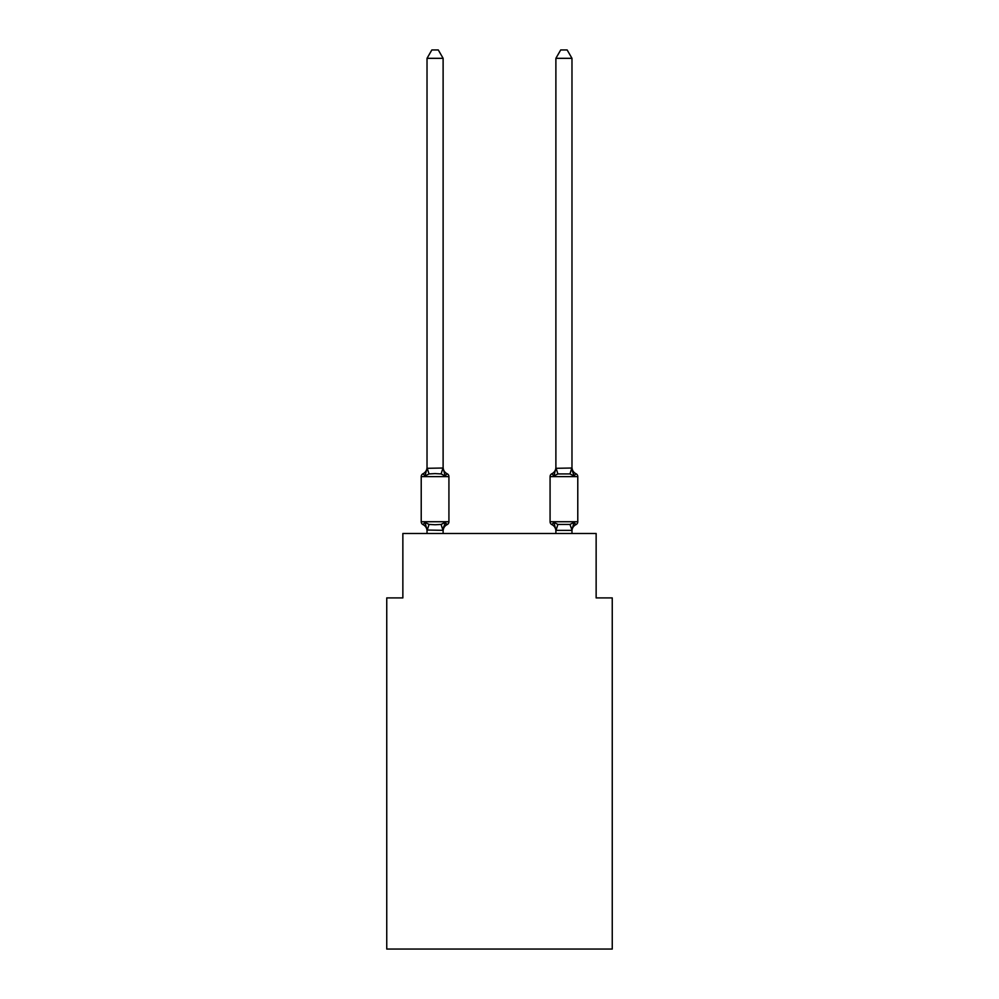 <?xml version="1.0" encoding="UTF-8"?>
<svg xmlns="http://www.w3.org/2000/svg" width="999" height="999" viewBox="0 0 999 999"><rect width="100%" height="100%" fill="white"/><g stroke="black" fill="none" stroke-linecap="round" stroke-linejoin="round"><path stroke-width="1.5" d="M612.25 949.05L612.25 597.914L596.141 597.914L596.141 533.491L402.859 533.491L402.859 597.914L386.75 597.914L386.75 949.05L612.25 949.05M575.973 524.625A3.222 3.222 0 0 0 577.784 521.728A3.222 3.222 0 0 1 575.973 524.625L575.049 524.188L575.973 524.625A3.222 3.222 0 0 0 577.784 521.728A3.222 3.222 0 0 1 575.973 524.625A3.222 3.222 0 0 0 577.784 521.728A3.222 3.222 0 0 1 575.973 524.625L575.049 524.188L575.973 524.625A3.222 3.222 0 0 0 577.784 521.728A3.222 3.222 0 0 1 575.973 524.625A3.222 3.222 0 0 0 577.784 521.728A3.222 3.222 0 0 1 575.973 524.625L575.049 524.188L575.973 524.625A3.222 3.222 0 0 0 577.784 521.728A3.222 3.222 0 0 1 575.973 524.625A3.222 3.222 0 0 0 577.784 521.728A3.222 3.222 0 0 1 575.973 524.625L575.049 524.188L575.973 524.625A3.222 3.222 0 0 0 577.784 521.728A3.222 3.222 0 0 1 575.973 524.625A3.222 3.222 0 0 0 577.784 521.728A3.222 3.222 0 0 1 575.973 524.625L575.049 524.188L575.973 524.625A3.222 3.222 0 0 0 577.784 521.728A3.222 3.222 0 0 1 575.973 524.625A3.222 3.222 0 0 0 577.784 521.728A3.222 3.222 0 0 1 575.973 524.625L575.049 524.188L575.973 524.625A3.222 3.222 0 0 0 577.784 521.728A3.222 3.222 0 0 1 575.973 524.625A3.222 3.222 0 0 0 577.784 521.728A3.222 3.222 0 0 1 575.973 524.625L575.049 524.188L575.973 524.625A3.222 3.222 0 0 0 577.784 521.728A3.222 3.222 0 0 1 575.973 524.625A3.222 3.222 0 0 0 577.784 521.728A3.222 3.222 0 0 1 575.973 524.625L575.049 524.188L575.973 524.625A3.222 3.222 0 0 0 577.784 521.728A3.222 3.222 0 0 1 575.973 524.625A3.222 3.222 0 0 0 577.784 521.728A3.222 3.222 0 0 1 575.973 524.625L575.049 524.188L575.973 524.625A3.222 3.222 0 0 0 577.784 521.728A3.222 3.222 0 0 1 575.973 524.625A3.222 3.222 0 0 0 577.784 521.728A3.222 3.222 0 0 1 575.973 524.625L575.049 524.188L575.973 524.625A3.222 3.222 0 0 0 577.784 521.728A3.222 3.222 0 0 1 575.973 524.625A3.222 3.222 0 0 0 577.784 521.728A3.222 3.222 0 0 1 575.973 524.625L575.049 524.188L575.973 524.625A3.222 3.222 0 0 0 577.784 521.728A3.222 3.222 0 0 1 575.973 524.625A3.222 3.222 0 0 0 577.784 521.728A3.222 3.222 0 0 1 575.973 524.625L575.049 524.188L575.973 524.625A3.222 3.222 0 0 0 577.784 521.728A3.222 3.222 0 0 1 575.973 524.625A3.222 3.222 0 0 0 577.784 521.728A3.222 3.222 0 0 1 575.973 524.625L575.049 524.188L575.973 524.625A3.222 3.222 0 0 0 577.784 521.728A3.222 3.222 0 0 1 575.973 524.625A3.222 3.222 0 0 0 577.784 521.728A3.222 3.222 0 0 1 575.973 524.625L574 522.352L575.973 524.625A7.093 7.093 0 0 0 571.977 530.993M575.973 473.726L574 475.999L572.315 470.729L574 475.999L575.973 473.726L574 475.999L572.315 470.729L574 475.999L575.973 473.726L574 475.999L572.315 470.729L574 475.999L575.973 473.726L574 475.999L572.315 470.729L574 475.999L575.973 473.726L574 475.999L572.315 470.729L574 475.999L575.973 473.726L574 475.999L572.315 470.729L574 475.999L575.973 473.726L574 475.999L572.315 470.729L574 475.999L575.973 473.726L574 475.999L572.315 470.729L574 475.999L575.973 473.726L574 475.999L572.315 470.729L574 475.999L575.973 473.726L574 475.999L572.315 470.729L574 475.999L575.973 473.726L574 475.999L572.315 470.729L574 475.999L575.973 473.726A3.222 3.222 0 0 1 577.784 476.623A3.222 3.222 0 0 0 575.973 473.726A3.222 3.222 0 0 1 577.784 476.623L577.784 521.728L577.784 476.623A3.222 3.222 0 0 0 575.973 473.726A3.222 3.222 0 0 1 577.784 476.623L577.784 521.728L577.784 476.623A3.222 3.222 0 0 0 575.973 473.726A3.222 3.222 0 0 1 577.784 476.623L577.784 521.728L577.784 476.623A3.222 3.222 0 0 0 575.973 473.726A3.222 3.222 0 0 1 577.784 476.623L577.784 521.728L577.784 476.623A3.222 3.222 0 0 0 575.973 473.726A3.222 3.222 0 0 1 577.784 476.623L577.784 521.728L577.784 476.623A3.222 3.222 0 0 0 575.973 473.726A3.222 3.222 0 0 1 577.784 476.623L577.784 521.728L577.784 476.623A3.222 3.222 0 0 0 575.973 473.726A3.222 3.222 0 0 1 577.784 476.623L577.784 521.728L577.784 476.623A3.222 3.222 0 0 0 575.973 473.726L574 475.999L572.315 470.729L574 475.999L575.973 473.726A3.222 3.222 0 0 1 577.784 476.623L577.784 521.728L577.784 476.623A3.222 3.222 0 0 0 575.973 473.726A3.222 3.222 0 0 1 577.784 476.623L577.784 521.728L577.784 476.623A3.222 3.222 0 0 0 575.973 473.726A3.222 3.222 0 0 1 577.784 476.623L577.784 521.728L577.784 476.623A3.222 3.222 0 0 0 575.973 473.726A3.222 3.222 0 0 1 577.784 476.623L577.784 521.728L577.784 476.623A3.222 3.222 0 0 0 575.973 473.726A3.222 3.222 0 0 1 577.784 476.623L577.784 521.728L577.784 476.623A3.222 3.222 0 0 0 575.973 473.726A3.222 3.222 0 0 1 577.784 476.623L577.784 521.728L577.784 476.623A3.222 3.222 0 0 0 575.973 473.726A3.222 3.222 0 0 1 577.784 476.623L577.784 521.728L577.784 476.623A3.222 3.222 0 0 0 575.973 473.726A3.222 3.222 0 0 1 577.784 476.623L577.784 521.728L577.784 476.623A3.222 3.222 0 0 0 575.973 473.726A3.222 3.222 0 0 1 577.784 476.623L577.784 521.728L577.784 476.623A3.222 3.222 0 0 0 575.973 473.726A3.222 3.222 0 0 1 577.784 476.623L577.784 521.728L577.784 476.623A3.222 3.222 0 0 0 575.973 473.726A3.222 3.222 0 0 1 577.784 476.623L577.784 521.728L577.784 476.623A3.222 3.222 0 0 0 575.973 473.726A3.222 3.222 0 0 1 577.784 476.623L577.784 521.728L577.784 476.623A3.222 3.222 0 0 0 575.973 473.726A3.222 3.222 0 0 1 577.784 476.623L577.784 521.728L577.784 476.623A3.222 3.222 0 0 0 575.973 473.726L574 475.999L575.973 473.726A3.222 3.222 0 0 1 577.784 476.623L577.784 521.728L577.784 476.623A3.222 3.222 0 0 0 575.973 473.726A3.222 3.222 0 0 1 577.784 476.623L577.784 521.728L577.784 476.623A3.222 3.222 0 0 0 575.973 473.726A3.222 3.222 0 0 1 577.784 476.623L577.784 521.728L577.784 476.623A3.222 3.222 0 0 0 575.973 473.726A3.222 3.222 0 0 1 577.784 476.623L577.784 521.728L577.784 476.623A3.222 3.222 0 0 0 575.973 473.726A3.222 3.222 0 0 1 577.784 476.623L577.784 521.728L577.784 476.623A3.222 3.222 0 0 0 575.973 473.726A3.222 3.222 0 0 1 577.784 476.623L577.784 521.728L577.784 476.623A3.222 3.222 0 0 0 575.973 473.726L574 475.999L572.315 470.729L574 475.999L575.973 473.726A7.093 7.093 0 0 1 571.977 467.357L571.977 467.357M551.885 473.726A7.093 7.093 0 0 0 555.881 467.357L555.881 468.306L571.977 468.019L574 475.999L569.967 473.926L557.892 473.926L553.858 475.999L551.885 473.726A3.222 3.222 0 0 0 550.074 476.623A3.222 3.222 0 0 1 551.885 473.726L553.858 475.999L551.885 473.726A3.222 3.222 0 0 0 550.074 476.623A3.222 3.222 0 0 1 551.885 473.726L553.858 475.999L551.885 473.726A3.222 3.222 0 0 0 550.074 476.623A3.222 3.222 0 0 1 551.885 473.726L553.858 475.999L551.885 473.726A3.222 3.222 0 0 0 550.074 476.623A3.222 3.222 0 0 1 551.885 473.726L553.858 475.999L551.885 473.726A3.222 3.222 0 0 0 550.074 476.623A3.222 3.222 0 0 1 551.885 473.726L553.858 475.999L551.885 473.726A3.222 3.222 0 0 0 550.074 476.623A3.222 3.222 0 0 1 551.885 473.726L553.858 475.999L551.885 473.726A3.222 3.222 0 0 0 550.074 476.623A3.222 3.222 0 0 1 551.885 473.726L553.858 475.999L551.885 473.726A3.222 3.222 0 0 0 550.074 476.623A3.222 3.222 0 0 1 551.885 473.726L553.858 475.999L551.885 473.726A3.222 3.222 0 0 0 550.074 476.623A3.222 3.222 0 0 1 551.885 473.726L553.858 475.999L551.885 473.726A3.222 3.222 0 0 0 550.074 476.623A3.222 3.222 0 0 1 551.885 473.726L553.858 475.999L551.885 473.726A3.222 3.222 0 0 0 550.074 476.623A3.222 3.222 0 0 1 551.885 473.726L553.858 475.999L551.885 473.726A3.222 3.222 0 0 0 550.074 476.623A3.222 3.222 0 0 1 551.885 473.726L553.858 475.999L551.885 473.726A3.222 3.222 0 0 0 550.074 476.623A3.222 3.222 0 0 1 551.885 473.726L553.858 475.999L551.885 473.726A3.222 3.222 0 0 0 550.074 476.623L550.074 521.728A3.222 3.222 0 0 0 551.885 524.625A3.222 3.222 0 0 1 550.074 521.728A3.222 3.222 0 0 0 551.885 524.625L553.858 522.352L551.885 524.625A7.093 7.093 0 0 1 555.881 530.993A7.093 7.093 0 0 0 551.885 524.625A3.222 3.222 0 0 1 550.074 521.728A3.222 3.222 0 0 0 551.885 524.625L553.858 522.352L551.885 524.625A3.222 3.222 0 0 1 550.074 521.728A3.222 3.222 0 0 0 551.885 524.625L553.858 522.352L551.885 524.625A7.093 7.093 0 0 1 555.881 530.993A7.093 7.093 0 0 0 551.885 524.625A3.222 3.222 0 0 1 550.074 521.728A3.222 3.222 0 0 0 551.885 524.625L553.858 522.352L551.885 524.625A3.222 3.222 0 0 1 550.074 521.728A3.222 3.222 0 0 0 551.885 524.625L553.858 522.352L551.885 524.625A7.093 7.093 0 0 1 555.881 530.993A7.093 7.093 0 0 0 551.885 524.625A3.222 3.222 0 0 1 550.074 521.728A3.222 3.222 0 0 0 551.885 524.625L553.858 522.352L551.885 524.625A3.222 3.222 0 0 1 550.074 521.728A3.222 3.222 0 0 0 551.885 524.625L553.858 522.352L551.885 524.625A7.093 7.093 0 0 1 555.881 530.993A7.093 7.093 0 0 0 551.885 524.625A3.222 3.222 0 0 1 550.074 521.728A3.222 3.222 0 0 0 551.885 524.625L553.858 522.352L551.885 524.625A3.222 3.222 0 0 1 550.074 521.728A3.222 3.222 0 0 0 551.885 524.625L553.858 522.352L551.885 524.625A7.093 7.093 0 0 1 555.881 530.993A7.093 7.093 0 0 0 551.885 524.625A3.222 3.222 0 0 1 550.074 521.728A3.222 3.222 0 0 0 551.885 524.625L553.858 522.352L551.885 524.625A3.222 3.222 0 0 1 550.074 521.728A3.222 3.222 0 0 0 551.885 524.625L553.858 522.352L551.885 524.625A7.093 7.093 0 0 1 555.881 530.993A7.093 7.093 0 0 0 551.885 524.625A3.222 3.222 0 0 1 550.074 521.728A3.222 3.222 0 0 0 551.885 524.625L553.858 522.352L551.885 524.625A3.222 3.222 0 0 1 550.074 521.728A3.222 3.222 0 0 0 551.885 524.625L553.858 522.352L551.885 524.625A7.093 7.093 0 0 1 555.881 530.993A7.093 7.093 0 0 0 551.885 524.625A3.222 3.222 0 0 1 550.074 521.728A3.222 3.222 0 0 0 551.885 524.625L553.858 522.352L551.885 524.625A3.222 3.222 0 0 1 550.074 521.728A3.222 3.222 0 0 0 551.885 524.625L553.858 522.352L551.885 524.625A7.093 7.093 0 0 1 555.881 530.993A7.093 7.093 0 0 0 551.885 524.625A3.222 3.222 0 0 1 550.074 521.728A3.222 3.222 0 0 0 551.885 524.625L553.858 522.352L551.885 524.625A3.222 3.222 0 0 1 550.074 521.728A3.222 3.222 0 0 0 551.885 524.625L553.858 522.352L551.885 524.625A7.093 7.093 0 0 1 555.881 530.993A7.093 7.093 0 0 0 551.885 524.625A3.222 3.222 0 0 1 550.074 521.728A3.222 3.222 0 0 0 551.885 524.625L553.858 522.352L551.885 524.625A3.222 3.222 0 0 1 550.074 521.728A3.222 3.222 0 0 0 551.885 524.625L553.858 522.352L551.885 524.625A7.093 7.093 0 0 1 555.881 530.993A7.093 7.093 0 0 0 551.885 524.625A3.222 3.222 0 0 1 550.074 521.728A3.222 3.222 0 0 0 551.885 524.625L553.858 522.352L551.885 524.625A3.222 3.222 0 0 1 550.074 521.728A3.222 3.222 0 0 0 551.885 524.625L553.858 522.352L551.885 524.625A7.093 7.093 0 0 1 555.881 530.993A7.093 7.093 0 0 0 551.885 524.625A3.222 3.222 0 0 1 550.074 521.728A3.222 3.222 0 0 0 551.885 524.625L553.858 522.352L551.885 524.625A3.222 3.222 0 0 1 550.074 521.728A3.222 3.222 0 0 0 551.885 524.625L553.858 522.352L551.885 524.625A7.093 7.093 0 0 1 555.881 530.993A7.093 7.093 0 0 0 551.885 524.625A3.222 3.222 0 0 1 550.074 521.728A3.222 3.222 0 0 0 551.885 524.625L553.858 522.352L551.885 524.625A3.222 3.222 0 0 1 550.074 521.728L577.784 521.728L577.784 476.623L550.074 476.623A3.222 3.222 0 0 1 551.885 473.726L553.858 475.999L554.607 473.451M555.881 533.491L555.881 530.993A7.093 7.093 0 0 0 551.885 524.625L553.858 522.352L551.885 524.625A3.222 3.222 0 0 1 550.074 521.728A3.222 3.222 0 0 0 551.885 524.625L553.858 522.352L551.885 524.625A7.093 7.093 0 0 1 555.881 530.993A7.093 7.093 0 0 0 551.885 524.625L553.858 522.352L557.892 524.425L569.967 524.425L574 522.352L571.853 530.382L556.006 530.382L553.858 522.352L551.885 524.625M445.142 522.352L447.115 524.625L445.142 522.352L447.115 524.625L445.142 522.352L447.115 524.625L445.142 522.352L447.115 524.625L445.142 522.352L447.115 524.625L445.142 522.352L447.115 524.625L445.142 522.352L447.115 524.625L445.142 522.352L447.115 524.625L445.142 522.352L447.115 524.625L445.142 522.352L447.115 524.625L445.142 522.352L447.115 524.625L445.142 522.352L447.115 524.625L445.142 522.352L443.119 530.332L427.023 530.044L427.023 530.993A7.093 7.093 0 0 0 423.027 524.625A3.222 3.222 0 0 1 421.216 521.728A3.222 3.222 0 0 0 423.027 524.625A3.222 3.222 0 0 1 421.216 521.728A3.222 3.222 0 0 0 423.027 524.625L425 522.352L423.027 524.625A3.222 3.222 0 0 1 421.216 521.728A3.222 3.222 0 0 0 423.027 524.625A3.222 3.222 0 0 1 421.216 521.728A3.222 3.222 0 0 0 423.027 524.625L425 522.352L423.027 524.625A3.222 3.222 0 0 1 421.216 521.728A3.222 3.222 0 0 0 423.027 524.625A3.222 3.222 0 0 1 421.216 521.728A3.222 3.222 0 0 0 423.027 524.625L425 522.352L423.027 524.625A3.222 3.222 0 0 1 421.216 521.728A3.222 3.222 0 0 0 423.027 524.625L425 522.352L423.027 524.625A3.222 3.222 0 0 1 421.216 521.728A3.222 3.222 0 0 0 423.027 524.625A3.222 3.222 0 0 1 421.216 521.728A3.222 3.222 0 0 0 423.027 524.625L425 522.352L423.027 524.625A3.222 3.222 0 0 1 421.216 521.728A3.222 3.222 0 0 0 423.027 524.625A3.222 3.222 0 0 1 421.216 521.728A3.222 3.222 0 0 0 423.027 524.625L425 522.352L423.027 524.625A3.222 3.222 0 0 1 421.216 521.728A3.222 3.222 0 0 0 423.027 524.625A3.222 3.222 0 0 1 421.216 521.728A3.222 3.222 0 0 0 423.027 524.625L425 522.352L423.027 524.625A3.222 3.222 0 0 1 421.216 521.728A3.222 3.222 0 0 0 423.027 524.625A3.222 3.222 0 0 1 421.216 521.728A3.222 3.222 0 0 0 423.027 524.625L425 522.352L423.027 524.625A3.222 3.222 0 0 1 421.216 521.728A3.222 3.222 0 0 0 423.027 524.625A3.222 3.222 0 0 1 421.216 521.728A3.222 3.222 0 0 0 423.027 524.625L425 522.352L423.027 524.625A3.222 3.222 0 0 1 421.216 521.728A3.222 3.222 0 0 0 423.027 524.625A3.222 3.222 0 0 1 421.216 521.728A3.222 3.222 0 0 0 423.027 524.625L425 522.352L423.027 524.625A3.222 3.222 0 0 1 421.216 521.728A3.222 3.222 0 0 0 423.027 524.625A3.222 3.222 0 0 1 421.216 521.728A3.222 3.222 0 0 0 423.027 524.625L425 522.352L423.027 524.625A3.222 3.222 0 0 1 421.216 521.728A3.222 3.222 0 0 0 423.027 524.625L425 522.352L423.027 524.625A3.222 3.222 0 0 1 421.216 521.728A3.222 3.222 0 0 0 423.027 524.625L425 522.352L423.027 524.625A3.222 3.222 0 0 1 421.216 521.728A3.222 3.222 0 0 0 423.027 524.625L425 522.352L423.027 524.625A3.222 3.222 0 0 1 421.216 521.728A3.222 3.222 0 0 0 423.027 524.625A3.222 3.222 0 0 1 421.216 521.728A3.222 3.222 0 0 0 423.027 524.625L425 522.352L423.027 524.625A3.222 3.222 0 0 1 421.216 521.728A3.222 3.222 0 0 0 423.027 524.625L425 522.352L423.027 524.625L425 522.352L423.027 524.625L425 522.352L423.027 524.625L425 522.352L423.027 524.625L425 522.352L423.027 524.625L425 522.352L423.027 524.625L425 522.352L429.033 524.425L435.077 524.75L441.108 524.425L445.142 522.352L447.115 524.625A3.222 3.222 0 0 0 448.926 521.728A3.222 3.222 0 0 1 447.115 524.625L445.142 522.352L447.115 524.625A3.222 3.222 0 0 0 448.926 521.728A3.222 3.222 0 0 1 447.115 524.625L445.142 522.352L447.115 524.625A3.222 3.222 0 0 0 448.926 521.728A3.222 3.222 0 0 1 447.115 524.625L445.142 522.352L447.115 524.625A3.222 3.222 0 0 0 448.926 521.728A3.222 3.222 0 0 1 447.115 524.625L445.142 522.352L447.115 524.625A3.222 3.222 0 0 0 448.926 521.728A3.222 3.222 0 0 1 447.115 524.625L445.142 522.352L447.115 524.625A3.222 3.222 0 0 0 448.926 521.728A3.222 3.222 0 0 1 447.115 524.625L445.142 522.352L447.115 524.625A3.222 3.222 0 0 0 448.926 521.728A3.222 3.222 0 0 1 447.115 524.625L445.142 522.352L447.115 524.625A3.222 3.222 0 0 0 448.926 521.728A3.222 3.222 0 0 1 447.115 524.625L446.128 524.138M427.023 58.329L431.855 49.95L438.286 49.95L443.119 58.329L427.023 58.329L427.023 468.306L425 475.999L423.027 473.726A3.222 3.222 0 0 0 421.216 476.623L448.926 476.623A3.222 3.222 0 0 0 447.115 473.726L445.142 475.999L447.115 473.726L445.142 475.999L447.115 473.726L445.142 475.999L447.115 473.726L445.142 475.999L447.115 473.726L445.142 475.999L447.115 473.726L445.142 475.999L447.115 473.726L445.142 475.999L447.115 473.726L445.142 475.999L447.115 473.726L445.142 475.999L447.115 473.726L445.142 475.999L447.115 473.726L445.142 475.999L447.115 473.726L445.142 475.999L447.115 473.726L445.142 475.999L447.115 473.726L445.142 475.999L441.108 473.926L435.077 473.601L429.033 473.926L425 475.999L423.027 473.726A7.093 7.093 0 0 0 427.023 467.357L427.023 468.306L443.119 468.019L445.142 475.999L447.115 473.726A3.222 3.222 0 0 1 448.926 476.623A3.222 3.222 0 0 0 447.115 473.726A3.222 3.222 0 0 1 448.926 476.623A3.222 3.222 0 0 0 447.115 473.726A3.222 3.222 0 0 1 448.926 476.623A3.222 3.222 0 0 0 447.115 473.726A3.222 3.222 0 0 1 448.926 476.623A3.222 3.222 0 0 0 447.115 473.726A3.222 3.222 0 0 1 448.926 476.623A3.222 3.222 0 0 0 447.115 473.726A3.222 3.222 0 0 1 448.926 476.623A3.222 3.222 0 0 0 447.115 473.726A3.222 3.222 0 0 1 448.926 476.623A3.222 3.222 0 0 0 447.115 473.726A3.222 3.222 0 0 1 448.926 476.623A3.222 3.222 0 0 0 447.115 473.726A3.222 3.222 0 0 1 448.926 476.623A3.222 3.222 0 0 0 447.115 473.726A3.222 3.222 0 0 1 448.926 476.623A3.222 3.222 0 0 0 447.115 473.726A3.222 3.222 0 0 1 448.926 476.623A3.222 3.222 0 0 0 447.115 473.726A3.222 3.222 0 0 1 448.926 476.623A3.222 3.222 0 0 0 447.115 473.726A3.222 3.222 0 0 1 448.926 476.623A3.222 3.222 0 0 0 447.115 473.726A3.222 3.222 0 0 1 448.926 476.623A3.222 3.222 0 0 0 447.115 473.726A3.222 3.222 0 0 1 448.926 476.623A3.222 3.222 0 0 0 447.115 473.726A3.222 3.222 0 0 1 448.926 476.623A3.222 3.222 0 0 0 447.115 473.726A3.222 3.222 0 0 1 448.926 476.623A3.222 3.222 0 0 0 447.115 473.726A3.222 3.222 0 0 1 448.926 476.623A3.222 3.222 0 0 0 447.115 473.726A3.222 3.222 0 0 1 448.926 476.623A3.222 3.222 0 0 0 447.115 473.726A3.222 3.222 0 0 1 448.926 476.623A3.222 3.222 0 0 0 447.115 473.726A3.222 3.222 0 0 1 448.926 476.623A3.222 3.222 0 0 0 447.115 473.726A3.222 3.222 0 0 1 448.926 476.623A3.222 3.222 0 0 0 447.115 473.726A3.222 3.222 0 0 1 448.926 476.623A3.222 3.222 0 0 0 447.115 473.726A3.222 3.222 0 0 1 448.926 476.623A3.222 3.222 0 0 0 447.115 473.726A3.222 3.222 0 0 1 448.926 476.623A3.222 3.222 0 0 0 447.115 473.726A3.222 3.222 0 0 1 448.926 476.623A3.222 3.222 0 0 0 447.115 473.726A3.222 3.222 0 0 1 448.926 476.623L448.926 521.728A3.222 3.222 0 0 1 447.115 524.625A3.222 3.222 0 0 0 448.926 521.728A3.222 3.222 0 0 1 447.115 524.625A3.222 3.222 0 0 0 448.926 521.728A3.222 3.222 0 0 1 447.115 524.625A3.222 3.222 0 0 0 448.926 521.728A3.222 3.222 0 0 1 447.115 524.625A3.222 3.222 0 0 0 448.926 521.728A3.222 3.222 0 0 1 447.115 524.625A3.222 3.222 0 0 0 448.926 521.728A3.222 3.222 0 0 1 447.115 524.625A7.093 7.093 0 0 0 443.119 530.993M443.119 530.044L443.881 526.261M443.119 467.357L443.119 467.357A7.093 7.093 0 0 0 447.115 473.726M443.119 468.019L443.119 58.329M427.023 530.332L427.023 533.491M555.881 468.019L555.881 58.329L571.977 58.329L571.977 468.019M571.977 533.491L571.977 530.044L569.967 524.425M421.216 476.623L421.216 521.728L448.926 521.728M443.119 533.491L443.119 530.332M425 522.352L427.023 530.044M574 475.999L572.315 470.729M555.881 468.306L553.858 475.999M555.881 58.329L560.714 49.95L567.145 49.95L571.977 58.329M429.033 524.425L427.147 530.382M441.108 524.425L442.994 530.382M427.147 467.982L429.033 473.926M442.994 467.982L441.108 473.926M556.006 530.382L557.892 524.425M569.967 473.926L571.853 467.982M557.892 473.926L556.006 467.982"/></g></svg>
